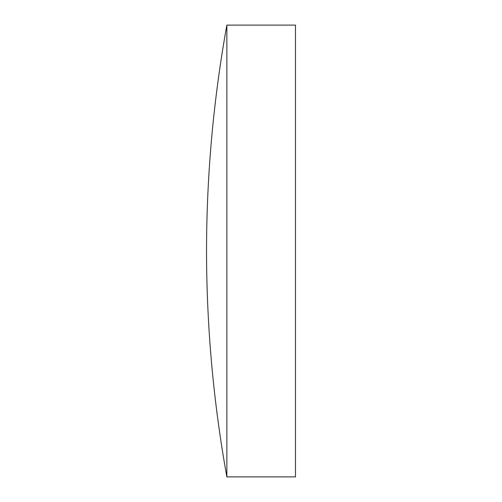 <?xml version="1.0" encoding="UTF-8"?>
<svg xmlns="http://www.w3.org/2000/svg" width="502" height="502" viewBox="0 0 502 502"><rect width="100%" height="100%" fill="white"/><g stroke="black" fill="none" stroke-linecap="round" stroke-linejoin="round"><path stroke-width="0.75" d="M226.86 251L226.86 25.1C213.394 99.804 206.623 175.104 206.529 251C206.623 326.896 213.394 402.196 226.86 476.9L226.86 251M226.86 476.9L295.471 476.9L295.471 25.1L226.86 25.1"/></g></svg>
